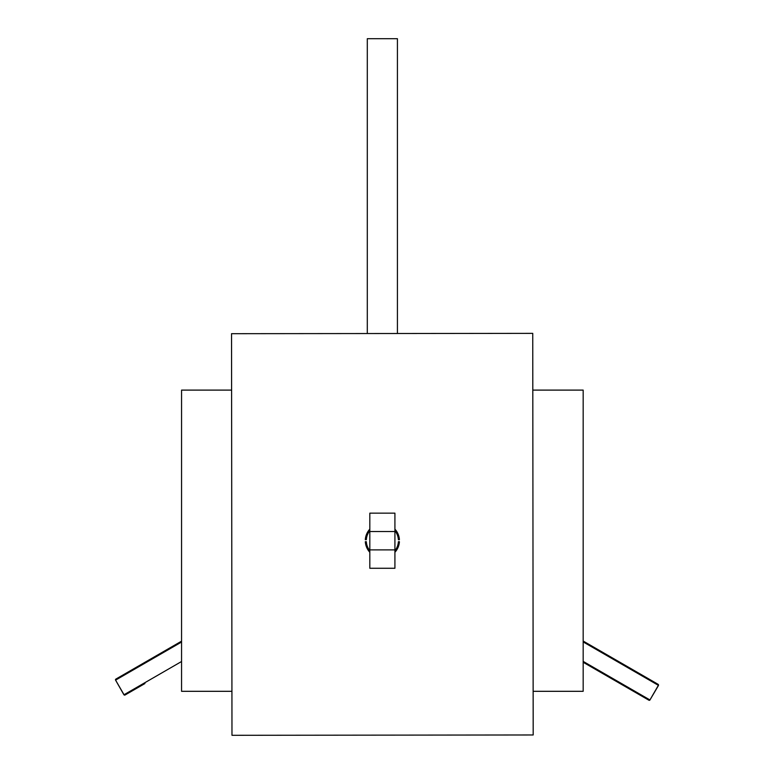 <?xml version="1.0" encoding="UTF-8"?>
<svg xmlns="http://www.w3.org/2000/svg" width="774" height="774" viewBox="0 0 774 774"><rect width="100%" height="100%" fill="white"/><g stroke="black" fill="none" stroke-linecap="round" stroke-linejoin="round"><path stroke-width="1.16" d="M533.189 734.971L231.977 735.3L231.542 333.691L532.744 333.362L533.189 734.971M649.957 699.957L658.393 685.348A0.755 0.755 0 0 0 658.113 684.322A0.755 0.735 120 0 1 658.374 685.338L649.937 699.948A0.755 0.735 120 0 1 648.931 700.228A0.755 0.755 0 0 0 649.957 699.957L658.51 685.416L583.17 641.917M648.931 700.228L583.17 662.263M658.113 684.322L583.17 641.046M124.024 694.733L124.004 694.742A0.755 0.755 0 0 0 125.04 695.013A0.755 0.735 -120 0 1 124.024 694.733L115.587 680.123A0.755 0.735 -120 0 1 115.848 679.108A0.755 0.755 0 0 0 115.578 680.133L123.927 694.791L181.561 661.509M115.848 679.108L181.561 641.162M125.04 695.013L144.941 683.529M369.817 513.152L394.914 513.152L394.914 568.271L369.817 568.271L369.817 513.152L394.914 513.152L394.914 568.271L369.817 568.271L369.817 513.152M369.817 531.525L394.914 531.525L369.817 531.525M394.914 549.898L369.817 549.898L394.914 549.898M394.914 552.278A17.067 17.067 0 0 0 399.403 541.713L398.397 541.713A16.061 16.061 0 0 1 394.914 550.74M369.817 550.74A16.061 16.061 0 0 1 366.334 541.713L365.328 541.713A17.067 17.067 0 0 0 369.817 552.278M369.817 529.145A17.067 17.067 0 0 0 365.328 539.701L366.334 539.701A16.061 16.061 0 0 1 369.817 530.683M394.914 530.683A16.061 16.061 0 0 1 398.397 539.701L399.403 539.701A17.067 17.067 0 0 0 394.914 529.145M367.302 333.546L367.302 38.7L397.42 38.7L397.42 333.517M231.929 691.308L181.561 691.308L181.561 390.106L231.6 390.106M532.812 390.106L583.17 390.106L583.17 691.308L533.141 691.308M649.937 699.948L583.17 661.393M115.587 680.123L181.561 642.033M115.578 680.133L124.004 694.742"/></g></svg>
